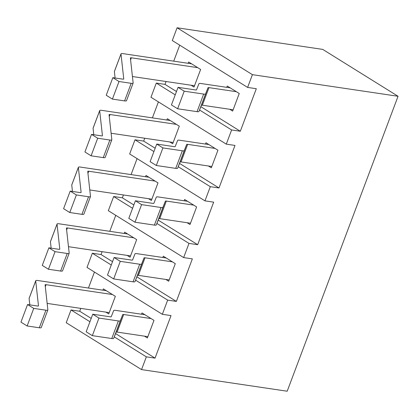 <?xml version="1.0" encoding="UTF-8"?>
<svg xmlns="http://www.w3.org/2000/svg" width="419" height="419" viewBox="0 0 419 419"><rect width="100%" height="100%" fill="white"/><g stroke="black" fill="none" stroke-linecap="round" stroke-linejoin="round"><path stroke-width="0.63" d="M156.91 223.437L188.985 243.402L197.679 244.691L213.669 202.152L204.975 200.863L129.649 153.983L134.981 139.799L143.675 141.093L144.749 138.239M187.11 222.719L190.006 224.521L196.616 206.939L184.643 199.486L184.156 200.785M148.483 198.674L151.379 200.481L157.989 182.894L146.016 175.446L145.524 176.745M133.839 204.959L122.353 197.81L123.427 194.955M131.079 174.597L137.086 158.612M197.679 244.691L158.214 220.132M132.587 208.301L113.659 196.521L122.353 197.81M188.985 243.402L183.653 257.58L192.347 258.874L176.357 301.413L167.663 300.119L162.336 314.302L171.031 315.591L155.04 358.13L146.346 356.841L141.549 369.6L66.223 322.719L71.02 309.96L79.715 311.249L80.788 308.394M88.44 288.036L94.448 272.051M162.336 314.302L87.011 267.422L92.342 253.238L101.037 254.532L102.11 251.678M109.762 231.319L115.77 215.329M183.653 257.58L108.327 210.699L113.659 196.521M152.401 117.88L158.408 101.89M247.613 87.424L172.288 40.543L177.085 27.78L322.724 49.4L398.05 96.281L252.406 74.661L247.613 87.424L256.308 88.713L240.317 131.252L231.623 129.963L226.291 144.141L150.971 97.26L156.297 83.082L164.992 84.371L166.065 81.516M173.717 61.164L179.725 45.173M398.05 96.281L287.188 391.22L141.549 369.6M204.975 200.863L210.301 186.68L218.996 187.974L234.986 145.435L226.291 144.141M144.471 336.153L147.368 337.96L153.977 320.378L142.004 312.925L141.517 314.224M177.085 27.78L252.406 74.661M208.432 165.997L211.328 167.799L217.938 150.217L205.959 142.764L205.472 144.068M169.805 141.957L172.701 143.759L179.306 126.177L167.333 118.724L166.846 120.023M218.996 187.974L179.536 163.41M155.161 148.242L143.675 141.093M210.301 186.68L178.227 166.72M153.904 151.578L134.981 139.799M229.748 109.28L232.645 111.082L239.254 93.5L227.281 86.047L226.794 87.346M191.122 85.24L194.018 87.042L200.628 69.46L188.655 62.007L188.162 63.306M240.317 131.252L200.853 106.693M176.478 91.52L164.992 84.371M231.623 129.963L199.549 109.998M175.226 94.862L156.297 83.082M146.346 356.841L114.267 336.876M89.949 321.74L71.02 309.96M127.161 255.396L130.063 257.198L136.667 239.616L124.694 232.163L124.207 233.462M165.793 279.436L168.689 281.238L175.299 263.656L163.321 256.203L162.834 257.507M105.845 312.113L108.741 313.915L115.351 296.333L103.378 288.88L102.885 290.184M155.04 358.13L115.576 333.571M91.201 318.398L79.715 311.249M167.663 300.119L135.588 280.159M111.265 265.018L92.342 253.238M176.357 301.413L136.898 276.849M112.522 261.681L101.037 254.532M115.099 78.002L114.387 71.57A6.196 1.283 -159.4 0 1 114.403 71.434L121.012 53.852A6.196 1.283 -159.4 0 1 122.95 53.627L191.551 63.808M194.505 85.738L132.43 76.525M197.731 67.653L131.357 57.801A3.095 0.644 -159.4 0 0 130.388 57.916A3.095 0.644 -159.4 0 0 130.382 57.984L133.137 82.957A6.196 1.283 -159.4 0 1 133.122 83.093L126.512 100.675A6.196 1.283 -159.4 0 1 124.579 100.9L112.407 99.094L106.227 95.249L112.837 77.667L122.783 79.139A3.095 0.644 -159.4 0 0 123.746 79.029A3.095 0.644 -159.4 0 0 123.757 78.961L120.997 53.988A6.196 1.283 -159.4 0 1 121.012 53.852M148.913 177.247L80.312 167.066A6.196 1.283 20.6 0 0 78.374 167.291A6.196 1.283 20.6 0 0 78.358 167.427L81.118 192.4A3.095 0.644 20.6 0 1 81.108 192.468A3.095 0.644 20.6 0 1 80.144 192.578L70.198 191.101L76.378 194.95L88.55 196.757A6.196 1.283 20.6 0 0 90.483 196.532A6.196 1.283 20.6 0 0 90.499 196.396L87.744 171.423A3.095 0.644 20.6 0 1 87.749 171.355A3.095 0.644 20.6 0 1 88.718 171.24L155.093 181.092M170.229 120.525L101.628 110.344A6.196 1.283 20.6 0 0 99.696 110.569A6.196 1.283 20.6 0 0 99.68 110.71L102.435 135.677A3.095 0.644 20.6 0 1 102.43 135.746A3.095 0.644 20.6 0 1 101.461 135.861L91.515 134.384L97.695 138.228L109.867 140.035A6.196 1.283 20.6 0 0 111.805 139.81A6.196 1.283 20.6 0 0 111.821 139.674L109.06 114.701A3.095 0.644 20.6 0 1 109.071 114.633A3.095 0.644 20.6 0 1 110.035 114.523L176.409 124.375M233.137 109.783L202.361 105.216L208.971 87.634A3.095 0.644 -159.4 0 0 208.002 87.744L205.588 93.856A6.196 1.283 -159.4 0 1 203.655 94.076L184.229 91.19L178.049 87.346L195.553 89.944A3.095 0.644 -159.4 0 0 196.521 89.834L198.941 83.721A6.196 1.283 -159.4 0 1 200.874 83.501L230.178 87.849M178.049 87.346L171.439 104.928L177.619 108.772L197.045 111.658A6.196 1.283 -159.4 0 0 198.978 111.438L201.398 105.326A3.095 0.644 -159.4 0 1 202.361 105.216M51.144 248.158L50.432 241.726A6.196 1.283 -159.4 0 1 50.448 241.59L57.057 224.008A6.196 1.283 20.6 0 0 57.042 224.144L59.797 249.116A3.095 0.644 20.6 0 1 59.791 249.185A3.095 0.644 20.6 0 1 58.822 249.3L48.876 247.823L55.057 251.667L67.229 253.474A6.196 1.283 20.6 0 0 69.166 253.249A6.196 1.283 20.6 0 0 69.182 253.113L66.422 228.14A3.095 0.644 20.6 0 1 66.432 228.072A3.095 0.644 20.6 0 1 67.396 227.962L133.771 237.814M130.55 255.899L68.47 246.681M69.166 253.249L62.557 270.831A6.196 1.283 -159.4 0 1 60.619 271.056L48.452 269.249L42.272 265.405L48.876 247.823M208.861 144.571L179.552 140.218A6.196 1.283 20.6 0 0 177.619 140.438L175.2 146.55A3.095 0.644 20.6 0 1 174.236 146.66L156.732 144.063L162.912 147.912L182.333 150.793A6.196 1.283 20.6 0 0 184.266 150.573L186.685 144.461A3.095 0.644 20.6 0 1 187.654 144.351L215.041 148.415M47.845 309.971L41.235 327.553A6.196 1.283 -159.4 0 1 39.302 327.778L27.13 325.972L33.74 308.389L45.912 310.196A6.196 1.283 20.6 0 0 47.845 309.971A6.196 1.283 20.6 0 0 47.86 309.83L45.105 284.862A3.095 0.644 20.6 0 1 45.111 284.789A3.095 0.644 20.6 0 1 46.08 284.679L112.454 294.531M144.901 314.727L115.597 310.374A6.196 1.283 20.6 0 0 113.664 310.594L111.245 316.706A3.095 0.644 20.6 0 1 110.276 316.816L92.772 314.219L98.952 318.068L118.378 320.949A6.196 1.283 20.6 0 0 120.311 320.729L122.725 314.617A3.095 0.644 20.6 0 1 123.694 314.507L151.081 318.571M147.86 336.656L117.084 332.089A3.095 0.644 -159.4 0 0 116.121 332.199L113.701 338.311A6.196 1.283 -159.4 0 1 111.768 338.531L92.342 335.65L86.162 331.801L92.772 314.219M92.342 335.65L98.952 318.068M109.228 312.616L47.153 303.403M27.13 325.972L20.95 322.122L27.56 304.54L37.506 306.017A3.095 0.644 20.6 0 0 38.469 305.907A3.095 0.644 20.6 0 0 38.48 305.833L35.72 280.866A6.196 1.283 20.6 0 1 35.735 280.725L29.126 298.312A6.196 1.283 -159.4 0 0 29.11 298.448L35.72 280.866M29.822 304.875L29.11 298.448M236.358 91.698L208.971 87.634M133.122 83.093A6.196 1.283 -159.4 0 1 131.189 83.318L119.017 81.511L112.837 77.667M166.217 258.004L136.913 253.657A6.196 1.283 20.6 0 0 134.981 253.877L132.561 259.99A3.095 0.644 20.6 0 1 131.597 260.099L114.094 257.502L120.274 261.346L139.695 264.232A6.196 1.283 20.6 0 0 141.627 264.012L144.047 257.9A3.095 0.644 20.6 0 1 145.016 257.79L172.403 261.854M187.539 201.288L158.235 196.94A6.196 1.283 20.6 0 0 156.303 197.16L153.883 203.273A3.095 0.644 20.6 0 1 152.914 203.383L135.41 200.785L141.591 204.629L161.016 207.51A6.196 1.283 20.6 0 0 162.949 207.29L165.364 201.178A3.095 0.644 20.6 0 1 166.333 201.068L193.719 205.137M211.815 166.5L181.045 161.933A3.095 0.644 -159.4 0 0 180.076 162.043L177.661 168.155A6.196 1.283 -159.4 0 1 175.723 168.375L156.303 165.495L150.122 161.645L156.732 144.063M190.498 223.222L159.723 218.65A3.095 0.644 -159.4 0 0 158.759 218.765L156.339 224.872A6.196 1.283 -159.4 0 1 154.407 225.097L134.981 222.211L128.801 218.367L135.41 200.785M169.176 279.939L138.406 275.372A3.095 0.644 -159.4 0 0 137.437 275.482L135.023 281.594A6.196 1.283 -159.4 0 1 133.085 281.814L113.664 278.928L107.484 275.084L114.094 257.502M177.619 108.772L184.229 91.19M156.303 165.495L162.912 147.912M134.981 222.211L141.591 204.629M113.664 278.928L120.274 261.346M33.74 308.389L27.56 304.54M106.274 290.686L37.673 280.5A6.196 1.283 20.6 0 0 35.735 280.725M127.591 233.964L58.99 223.783A6.196 1.283 20.6 0 0 57.057 224.008M72.461 191.441L71.749 185.009A6.196 1.283 -159.4 0 1 71.764 184.873L78.374 167.291M151.867 199.177L89.792 189.964M90.483 196.532L83.873 214.114A6.196 1.283 -159.4 0 1 81.941 214.339L69.769 212.533L63.588 208.688L70.198 191.101M93.783 134.719L93.07 128.293A6.196 1.283 -159.4 0 1 93.086 128.151L99.696 110.569M173.188 142.46L111.108 133.247M111.805 139.81L105.195 157.397A6.196 1.283 -159.4 0 1 103.257 157.617L91.091 155.816L84.91 151.966L91.515 134.384M48.452 269.249L55.057 251.667M69.769 212.533L76.378 194.95M112.407 99.094L119.017 81.511M91.091 155.816L97.695 138.228M39.302 327.778L45.912 310.196M111.768 338.531L118.378 320.949M113.701 338.311L120.311 320.729M45.31 286.727L46.08 284.679M197.045 111.658L203.655 94.076M175.723 168.375L182.333 150.793M154.407 225.097L161.016 207.51M133.085 281.814L139.695 264.232M198.978 111.438L205.588 93.856M177.661 168.155L184.266 150.573M156.339 224.872L162.949 207.29M135.023 281.594L141.627 264.012M181.045 161.933L187.654 144.351M180.076 162.043L186.685 144.461M201.398 105.326L208.002 87.744M159.723 218.65L166.333 201.068M158.759 218.765L165.364 201.178M116.121 332.199L122.725 314.617M117.084 332.089L123.694 314.507M138.406 275.372L145.016 257.79M137.437 275.482L144.047 257.9M60.619 271.056L67.229 253.474M124.579 100.9L131.189 83.318M103.257 157.617L109.867 140.035M81.941 214.339L88.55 196.757M71.749 185.009L78.358 167.427M93.07 128.293L99.68 110.71M50.432 241.726L57.042 224.144M114.387 71.57L120.997 53.988M66.626 230.005L67.396 227.962M87.948 173.288L88.718 171.24M109.27 116.571L110.035 114.523M130.587 59.849L131.357 57.801"/></g></svg>

